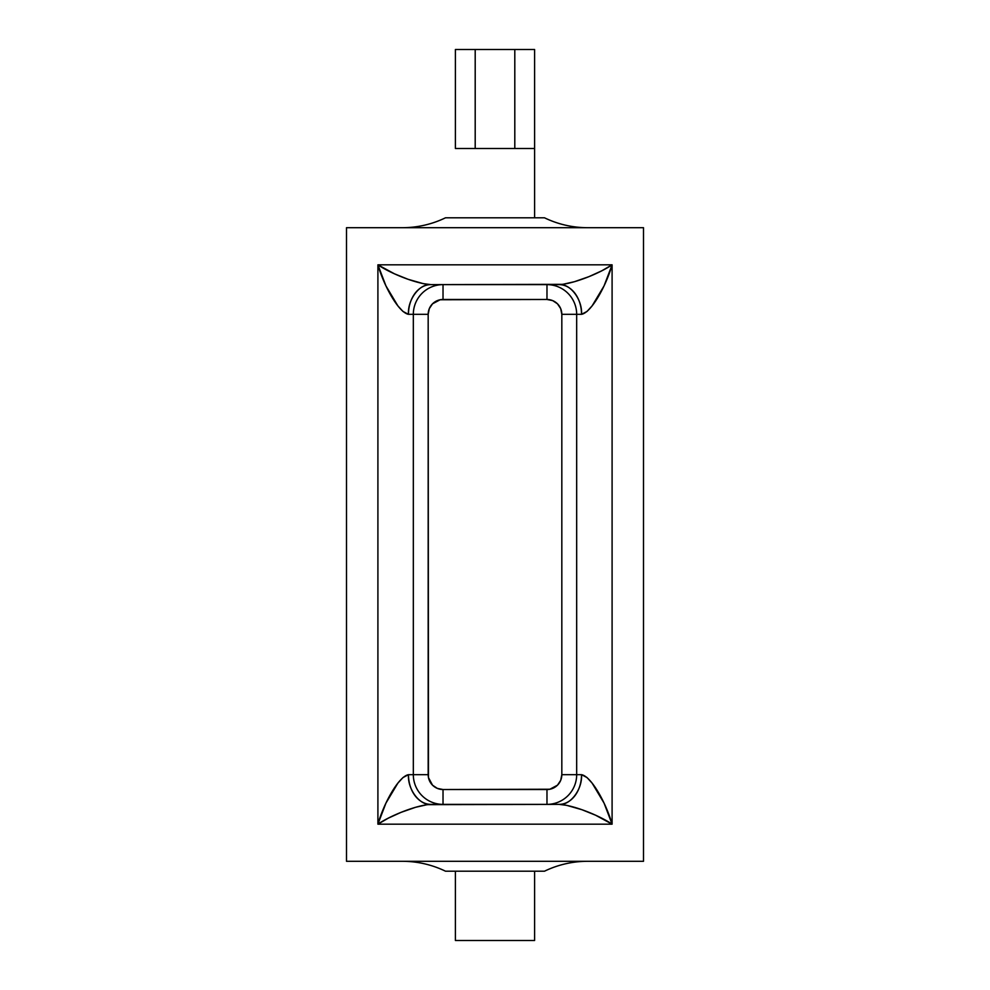 <?xml version="1.0" encoding="UTF-8"?>
<svg xmlns="http://www.w3.org/2000/svg" width="990" height="990" viewBox="0 0 990 990"><rect width="100%" height="100%" fill="white"/><g stroke="black" fill="none" stroke-linecap="round" stroke-linejoin="round"><path stroke-width="1.49" d="M544.5 217.8L445.5 217.8A99 99 0 0 1 402.348 227.7A99 99 0 0 0 445.5 217.8L544.5 217.8A99 99 0 0 0 587.652 227.7M455.4 148.5L455.4 49.5L455.4 148.5L475.2 148.5L455.4 148.5M514.8 148.5L475.2 148.5L475.2 49.5L475.2 148.5L514.8 148.5L514.8 49.5L534.6 49.5L534.6 148.5L514.8 148.5L534.6 148.5L534.6 217.8L534.6 49.5L514.8 49.5L514.8 148.5M402.348 861.3A99 99 0 0 1 445.5 871.2A99 99 0 0 0 402.348 861.3M534.6 940.5L534.6 871.2L534.6 940.5L455.4 940.5L534.6 940.5M455.4 871.2L455.4 940.5L455.4 871.2M346.5 227.7L346.5 861.3L643.5 861.3L643.5 227.7L346.5 227.7L643.5 227.7L643.5 861.3L346.5 861.3L346.5 227.7M377.908 824.175L377.908 264.825L612.092 264.825L612.092 824.175L377.908 824.175L385.939 803.113L397.856 783.164L402.93 777.583L408.474 774.675L413.325 774.675L413.325 314.325L408.474 314.325L402.93 311.417L397.856 305.836L385.939 285.887L377.908 264.825L394.428 273.797L408.103 279.304L423.398 283.672L430.91 284.625L562.704 284.353L574.398 281.717L588.988 276.631L601.66 270.864L612.092 264.825L377.908 264.825L377.908 824.175L612.092 824.175L612.092 264.825L604.061 285.887L592.144 305.836L587.07 311.417L581.526 314.325L576.675 314.325L576.675 774.675L581.526 774.675L587.07 777.583L592.144 783.164L604.061 803.113L612.092 824.175L595.572 815.203L581.897 809.696L566.602 805.328L559.09 804.375L427.296 804.647L415.602 807.283L401.012 812.369L388.34 818.136L377.908 824.175C383.811 803.298 398.525 776.494 408.474 774.675C407.472 789.364 419.81 805.699 430.91 804.375C416.159 805.105 390.048 815.822 377.908 824.175M544.5 871.2L445.5 871.2L544.5 871.2A99 99 0 0 1 587.652 861.3M546.975 299.475L440.129 299.76L432.519 303.819L429.301 308.645L428.175 314.325L428.46 777.571L432.519 785.181L437.345 788.399L443.025 789.525L549.871 789.24L557.481 785.181L560.699 780.355L561.825 774.675L561.825 314.325L560.699 308.645L557.481 303.819L552.655 300.601L546.975 299.475L546.975 284.625A29.7 29.7 0 0 1 576.675 314.325L576.675 774.675A29.7 29.7 0 0 1 546.975 804.375A29.7 29.7 0 0 0 576.675 774.675L581.526 774.675A29.7 22.436 -90 0 1 559.09 804.375L430.91 804.375A29.7 22.436 90 0 1 408.474 774.675L413.325 774.675L413.325 314.325A29.7 29.7 0 0 1 443.025 284.625A29.7 29.7 0 0 0 413.325 314.325L408.474 314.325A29.7 22.436 90 0 1 430.91 284.625L559.09 284.625C573.841 283.895 599.952 273.178 612.092 264.825C606.189 285.702 591.476 312.506 581.526 314.325C582.528 299.636 570.191 283.301 559.09 284.625A29.7 22.436 -90 0 1 581.526 314.325L576.675 314.325A29.7 29.7 0 0 0 546.975 284.625L546.975 299.475L443.025 299.475L443.025 284.625L443.025 299.475A14.85 14.85 0 0 0 428.175 314.325L428.175 774.675A14.85 14.85 0 0 0 443.025 789.525L546.975 789.525A14.85 14.85 0 0 0 561.825 774.675L576.675 774.675L561.825 774.675L561.825 314.325L576.675 314.325L561.825 314.325A14.85 14.85 0 0 0 546.975 299.475M408.474 314.325C398.525 312.506 383.811 285.702 377.908 264.825C390.048 273.178 416.159 283.895 430.91 284.625C419.81 283.301 407.472 299.636 408.474 314.325M559.09 804.375C570.191 805.699 582.528 789.364 581.526 774.675C591.476 776.494 606.189 803.298 612.092 824.175C599.952 815.822 573.841 805.105 559.09 804.375M413.325 774.675A29.7 29.7 0 0 0 443.025 804.375A29.7 29.7 0 0 1 413.325 774.675L428.175 774.675L413.325 774.675M546.975 804.375L546.975 789.525L546.975 804.375M443.025 804.375L443.025 789.525L443.025 804.375M413.325 314.325L428.175 314.325L413.325 314.325M455.4 49.5L514.8 49.5L455.4 49.5"/></g></svg>
